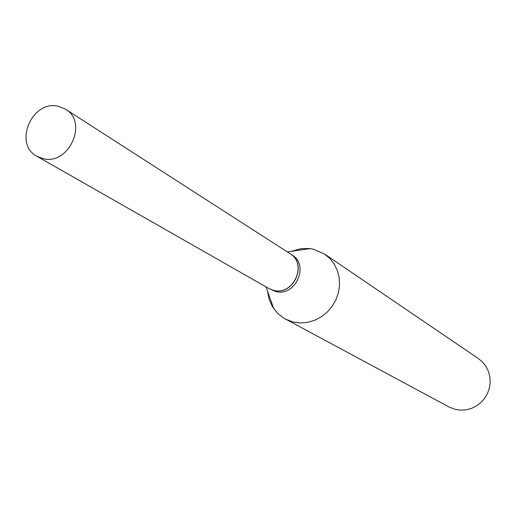 <?xml version="1.0" encoding="UTF-8"?>
<svg xmlns="http://www.w3.org/2000/svg" width="516" height="516" viewBox="0 0 516 516"><rect width="100%" height="100%" fill="white"/><g stroke="black" fill="none" stroke-linecap="round" stroke-linejoin="round"><path stroke-width="0.77" d="M43.099 158.644L37.029 156.329C12.984 144.196 32.037 99.524 58.308 106.277L65.584 109.224C88.5 122.189 68.776 165.649 43.099 158.644M65.584 109.224L289.953 253.601C307.858 263.818 293.494 296.049 273.545 290.327L268.81 288.476L37.029 156.329M290.005 253.633L290.057 253.666C307.962 263.889 293.598 296.113 273.654 290.385L268.868 288.509M291.695 251.234L300.867 248.68L308.903 248.473L313.193 249.138L324.629 254.065L478.422 358.581L482.595 362.097L485.975 366.405L488.433 371.339L489.858 376.706L490.2 382.292L489.439 387.877L487.607 393.224L484.769 398.133L481.047 402.396L476.591 405.853L471.579 408.356L466.212 409.814L460.698 410.162L455.267 409.401L449.068 407.014L283.349 317.888L277.324 313.038L272.332 306.51L269.068 299.145L267.52 291.114M324.629 254.065L330.001 258.626L334.329 264.263L337.438 270.765L339.193 277.86L339.522 285.277L338.412 292.714L335.897 299.873L332.085 306.459L327.125 312.212L321.223 316.901L314.618 320.333L307.568 322.377L300.37 322.958L293.301 322.055L285.264 319.004M290.057 253.666L291.921 254.865C309.781 265.063 295.462 297.19 275.57 291.482L268.92 288.541M266.024 286.89L273.77 308.762M287.257 251.866L310.232 248.615"/></g></svg>
